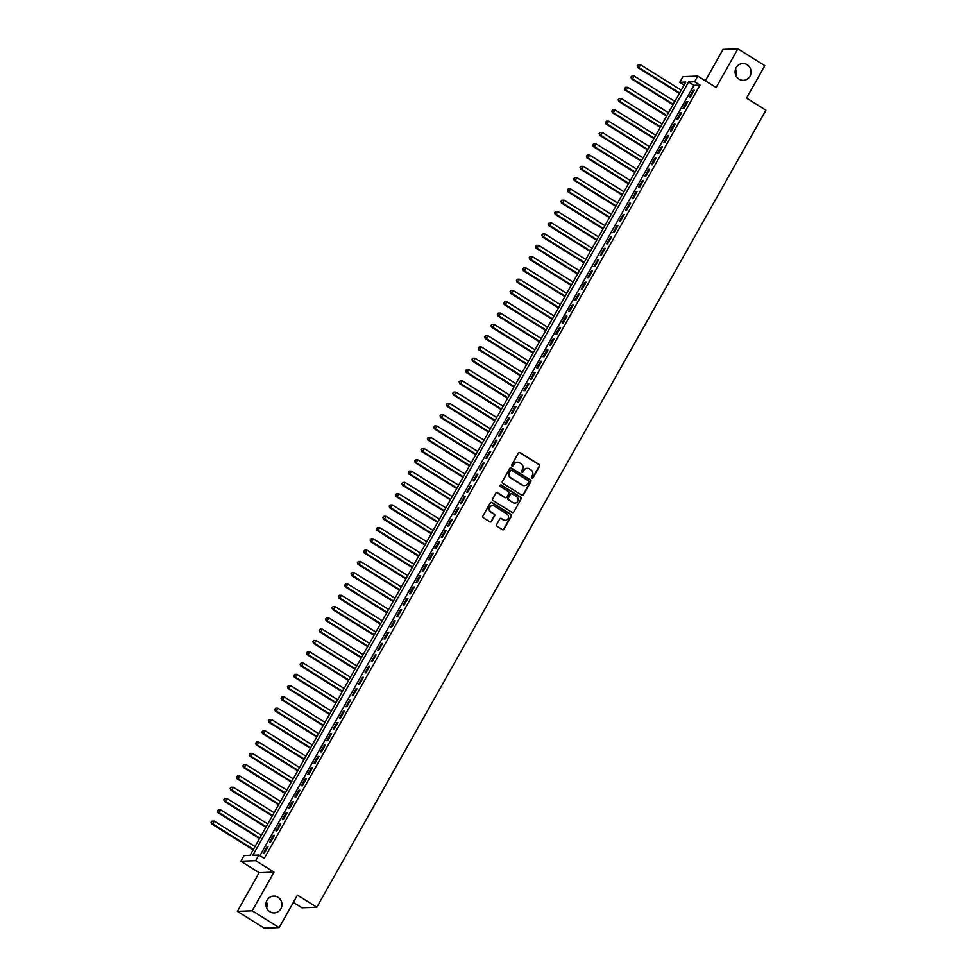 <?xml version="1.0" encoding="UTF-8"?>
<svg xmlns="http://www.w3.org/2000/svg" width="977" height="977" viewBox="0 0 977 977"><rect width="100%" height="100%" fill="white"/><g stroke="black" fill="none" stroke-linecap="round" stroke-linejoin="round"><path stroke-width="1.47" d="M531.769 478.315A0.904 0.855 87.9 0 0 532.941 477.997L539.585 466.224A1.295 1.233 87.9 0 0 539.145 464.454L520.106 452.583A1.295 1.233 87.9 0 0 518.433 453.035L511.801 464.808A0.904 0.855 87.9 0 0 512.571 466.163A0.904 0.855 87.9 0 0 513.279 465.724L514.134 464.209A4.128 3.932 87.9 0 1 519.52 462.768L521.107 463.757A4.128 3.932 87.9 0 1 522.487 469.412L521.633 470.938A0.904 0.855 87.9 0 0 522.402 472.306A0.904 0.855 87.9 0 0 523.11 471.867L523.965 470.34A4.128 3.932 87.9 0 1 529.351 468.899L530.938 469.9A4.128 3.932 87.9 0 1 532.318 475.555L531.464 477.081A0.904 0.855 87.9 0 0 531.769 478.315M532.038 478.425A0.904 0.855 87.9 0 0 532.55 478.009L539.182 466.237A1.295 1.233 87.9 0 0 538.742 464.478L519.715 452.595A1.295 1.233 87.9 0 0 519.239 452.424M512.363 466.151A0.904 0.855 87.9 0 0 512.876 465.748L514.134 464.209M522.207 472.282A0.904 0.855 87.9 0 0 522.707 471.879L523.965 470.34M278.03 897.289A8.414 8.011 87.9 0 0 266.184 902.43A8.414 8.011 87.9 0 0 274.268 912.921A8.414 8.011 87.9 0 0 278.03 897.289M747.161 64.702A8.414 8.011 87.9 0 0 735.327 69.843A8.414 8.011 87.9 0 0 743.412 80.334A8.414 8.011 87.9 0 0 747.161 64.702M496.634 524.576A1.295 1.233 87.9 0 0 497.061 526.334L502.398 529.668A1.295 1.233 87.9 0 0 504.083 529.216L511.447 516.149A1.295 1.233 87.9 0 0 511.02 514.378L491.981 502.508A1.295 1.233 87.9 0 0 490.295 502.947L482.931 516.027A1.295 1.233 87.9 0 0 483.371 517.798L489.819 521.816A1.295 1.233 87.9 0 0 491.504 521.376L494.655 515.771A1.295 1.233 87.9 0 0 494.215 514.012L491.016 512.009A3.456 3.285 87.9 0 1 492.567 505.597A3.456 3.285 87.9 0 1 494.362 506.086L506.892 513.902A3.456 3.285 87.9 0 1 505.353 520.314A3.456 3.285 87.9 0 1 503.546 519.825L501.457 518.531A1.295 1.233 87.9 0 0 499.784 518.97L496.634 524.576M258.868 855.058L255.693 860.7L240.843 861.25L244.018 855.608L250.039 855.388L685.781 82.068L679.76 82.288L682.947 76.646L697.798 76.084L694.61 81.738L688.59 81.958L252.848 855.278L258.868 855.058L264.254 858.417L699.996 85.097L694.61 81.738M697.798 76.084L716.104 87.515L737.891 48.85L764.832 65.654L746.538 98.115L765.931 110.206L316.829 907.242L297.435 895.14L279.153 927.6L252.213 910.796L274 872.131L255.693 860.7M521.816 495.205A1.295 1.233 87.9 0 0 523.501 494.765L530.865 481.685A1.295 1.233 87.9 0 0 530.438 479.915L511.398 468.044A1.295 1.233 87.9 0 0 509.725 468.484L502.349 481.563A1.295 1.233 87.9 0 0 502.789 483.334L521.816 495.205M521.156 498.917L513.792 511.997A1.295 1.233 87.9 0 1 512.107 512.437L493.08 500.566A1.295 1.233 87.9 0 1 492.64 498.795L495.791 493.202A1.295 1.233 87.9 0 1 497.476 492.75L505.194 497.562A1.295 1.233 87.9 0 0 506.88 497.122L508.968 493.409A1.295 1.233 87.9 0 0 508.541 491.639L500.505 486.619A0.904 0.855 87.9 0 1 500.908 484.946A0.904 0.855 87.9 0 1 501.372 485.068L520.729 497.146A1.295 1.233 87.9 0 1 521.156 498.917L513.792 511.997M279.153 927.6L264.303 928.15L237.362 911.346L252.213 910.796M737.891 48.85L723.041 49.4L705.357 80.81M690.409 97.053L694.232 90.287L693.23 90.324L689.408 97.089L690.409 97.053M684.047 108.349L687.869 101.571L686.868 101.608L683.045 108.386L684.047 108.349M677.684 119.634L681.506 112.868L680.505 112.905L676.682 119.67L677.684 119.634M671.333 130.93L675.144 124.152L674.142 124.189L670.32 130.967L671.333 130.93M664.971 142.215L668.781 135.437L667.779 135.473L663.957 142.251L664.971 142.215M658.608 153.499L662.418 146.733L661.417 146.77L657.606 153.536L658.608 153.499M652.245 164.795L656.056 158.018L655.054 158.054L651.244 164.832L652.245 164.795M645.882 176.08L649.705 169.314L648.691 169.351L644.881 176.116L645.882 176.08M639.52 187.376L643.342 180.598L642.329 180.635L638.518 187.413L639.52 187.376M633.157 198.661L636.98 191.883L635.978 191.919L632.156 198.697L633.157 198.661M626.794 209.945L630.617 203.179L629.615 203.216L625.793 209.994L626.794 209.945M620.432 221.242L624.254 214.464L623.253 214.5L619.43 221.278L620.432 221.242M614.081 232.526L617.891 225.76L616.89 225.797L613.067 232.563L614.081 232.526M607.718 243.823L611.529 237.045L610.527 237.081L606.717 243.859L607.718 243.823M601.356 255.107L605.166 248.329L604.165 248.378L600.354 255.144L601.356 255.107M594.993 266.403L598.803 259.626L597.802 259.662L593.992 266.44L594.993 266.403M588.63 277.688L592.453 270.91L591.439 270.947L587.629 277.724L588.63 277.688M582.268 288.972L586.09 282.206L585.089 282.243L581.266 289.009L582.268 288.972M575.905 300.269L579.727 293.491L578.726 293.527L574.903 300.305L575.905 300.269M569.542 311.553L573.365 304.787L572.363 304.824L568.541 311.59L569.542 311.553M563.192 322.85L567.002 316.072L566.001 316.108L562.178 322.886L563.192 322.85M556.829 334.134L560.639 327.356L559.638 327.393L555.828 334.171L556.829 334.134M550.466 345.418L554.277 338.653L553.275 338.689L549.465 345.455L550.466 345.418M544.104 356.715L547.914 349.937L546.912 349.974L543.102 356.752L544.104 356.715M537.741 367.999L541.563 361.234L540.55 361.27L536.739 368.036L537.741 367.999M531.378 379.296L535.201 372.518L534.199 372.555L530.377 379.332L531.378 379.296M525.015 390.58L528.838 383.802L527.836 383.839L524.014 390.617L525.015 390.58M518.653 401.865L522.475 395.099L521.474 395.135L517.651 401.913L518.653 401.865M512.302 413.161L516.112 406.383L515.111 406.42L511.289 413.198L512.302 413.161M505.939 424.445L509.75 417.68L508.748 417.716L504.926 424.482L505.939 424.445M499.577 435.742L503.387 428.964L502.386 429.001L498.575 435.779L499.577 435.742M493.214 447.026L497.024 440.248L496.023 440.297L492.213 447.063L493.214 447.026M486.851 458.323L490.674 451.545L489.66 451.582L485.85 458.36L486.851 458.323M480.489 469.607L484.311 462.829L483.31 462.866L479.487 469.644L480.489 469.607M474.126 480.892L477.948 474.126L476.947 474.163L473.124 480.928L474.126 480.892M467.763 492.188L471.586 485.41L470.584 485.447L466.762 492.225L467.763 492.188M461.413 503.473L465.223 496.707L464.222 496.743L460.399 503.509L461.413 503.473M455.05 514.769L458.86 507.991L457.859 508.028L454.036 514.806L455.05 514.769M448.687 526.053L452.498 519.275L451.496 519.312L447.686 526.09L448.687 526.053M442.325 537.338L446.135 530.572L445.133 530.609L441.323 537.374L442.325 537.338M435.962 548.634L439.784 541.856L438.771 541.893L434.96 548.671L435.962 548.634M429.599 559.919L433.422 553.153L432.408 553.19L428.598 559.955L429.599 559.919M423.236 571.215L427.059 564.437L426.057 564.474L422.235 571.252L423.236 571.215M416.874 582.5L420.696 575.722L419.695 575.758L415.872 582.536L416.874 582.5M410.511 593.784L414.333 587.018L413.332 587.055L409.51 593.833L410.511 593.784M404.16 605.081L407.971 598.303L406.969 598.339L403.147 605.117L404.16 605.081M397.798 616.365L401.608 609.599L400.607 609.636L396.796 616.402L397.798 616.365M391.435 627.661L395.245 620.883L394.244 620.92L390.434 627.698L391.435 627.661M385.072 638.946L388.883 632.168L387.881 632.217L384.071 638.982L385.072 638.946M378.71 650.242L382.532 643.464L381.518 643.501L377.708 650.279L378.71 650.242M372.347 661.527L376.169 654.749L375.168 654.785L371.345 661.563L372.347 661.527M365.984 672.811L369.807 666.045L368.805 666.082L364.983 672.848L365.984 672.811M359.621 684.108L363.444 677.33L362.443 677.366L358.62 684.144L359.621 684.108M353.271 695.392L357.081 688.626L356.08 688.663L352.257 695.429L353.271 695.392M346.908 706.689L350.719 699.911L349.717 699.947L345.907 706.725L346.908 706.689M340.546 717.973L344.356 711.195L343.354 711.232L339.544 718.01L340.546 717.973M334.183 729.257L337.993 722.491L336.992 722.528L333.181 729.294L334.183 729.257M327.82 740.554L331.643 733.776L330.629 733.812L326.819 740.59L327.82 740.554M321.457 751.838L325.28 745.072L324.279 745.109L320.456 751.875L321.457 751.838M315.095 763.135L318.917 756.357L317.916 756.393L314.093 763.171L315.095 763.135M308.732 774.419L312.555 767.641L311.553 767.678L307.731 774.456L308.732 774.419M302.381 785.703L306.192 778.938L305.19 778.974L301.368 785.74L302.381 785.703M296.019 797L299.829 790.222L298.828 790.259L295.005 797.037L296.019 797M289.656 808.284L293.466 801.519L292.465 801.555L288.655 808.321L289.656 808.284M283.293 819.581L287.104 812.803L286.102 812.84L282.292 819.618L283.293 819.581M276.931 830.865L280.753 824.087L279.74 824.124L275.929 830.902L276.931 830.865M270.568 842.15L274.39 835.384L273.389 835.42L269.567 842.198L270.568 842.15M699.996 85.097L693.975 85.317L259.894 855.693M267.026 846.705L263.204 853.483L264.205 853.446L268.028 846.668L267.026 846.705L267.747 847.157M293.344 902.406L301.978 907.792L316.829 907.242M266.648 907.926A8.414 8.011 87.9 0 0 266.416 901.661M735.791 75.339A8.414 8.011 87.9 0 0 735.547 69.074M274 872.131L259.149 872.681L237.362 911.346M259.149 872.681L240.843 861.25M684.12 85.011L679.76 82.288M693.975 85.317L688.59 81.958M693.23 90.324L693.951 90.776M686.868 101.608L687.588 102.06M680.505 112.905L681.225 113.356M674.142 124.189L674.863 124.641M667.779 135.473L668.512 135.937M661.417 146.77L662.15 147.222M655.054 158.054L655.787 158.506M648.691 169.351L649.424 169.803M642.329 180.635L643.061 181.087M635.978 191.919L636.699 192.384M629.615 203.216L630.336 203.668M623.253 214.5L623.973 214.952M616.89 225.797L617.611 226.249M610.527 237.081L611.26 237.533M604.165 248.378L604.897 248.83M597.802 259.662L598.535 260.114M591.439 270.947L592.172 271.398M585.089 282.243L585.809 282.695M578.726 293.527L579.446 293.979M572.363 304.824L573.084 305.276M566.001 316.108L566.721 316.56M559.638 327.393L560.371 327.857M553.275 338.689L554.008 339.141M546.912 349.974L547.645 350.425M540.55 361.27L541.282 361.722M534.199 372.555L534.92 373.006M527.836 383.839L528.557 384.303M521.474 395.135L522.194 395.587M515.111 406.42L515.832 406.872M508.748 417.716L509.481 418.168M502.386 429.001L503.118 429.453M496.023 440.297L496.756 440.749M489.66 451.582L490.393 452.033M483.31 462.866L484.03 463.318M476.947 474.163L477.668 474.614M470.584 485.447L471.305 485.899M464.222 496.743L464.942 497.195M457.859 508.028L458.592 508.48M451.496 519.312L452.229 519.776M445.133 530.609L445.866 531.061M438.771 541.893L439.503 542.345M432.408 553.19L433.141 553.641M426.057 564.474L426.778 564.926M419.695 575.758L420.415 576.222M413.332 587.055L414.053 587.507M406.969 598.339L407.69 598.791M400.607 609.636L401.339 610.088M394.244 620.92L394.977 621.372M387.881 632.217L388.614 632.669M381.518 643.501L382.251 643.953M375.168 654.785L375.889 655.237M368.805 666.082L369.526 666.534M362.443 677.366L363.163 677.818M356.08 688.663L356.8 689.115M349.717 699.947L350.45 700.399M343.354 711.232L344.087 711.696M336.992 722.528L337.724 722.98M330.629 733.812L331.362 734.264M324.279 745.109L324.999 745.561M317.916 756.393L318.636 756.845M311.553 767.678L312.274 768.142M305.19 778.974L305.911 779.426M298.828 790.259L299.56 790.711M292.465 801.555L293.198 802.007M286.102 812.84L286.835 813.291M279.74 824.124L280.472 824.588M273.389 835.42L274.11 835.872M526.994 468.337A4.128 3.932 87.9 0 0 523.562 470.352M517.163 462.206A4.128 3.932 87.9 0 0 513.731 464.222M522.292 495.376A1.295 1.233 87.9 0 0 523.098 494.777L530.474 481.698A1.295 1.233 87.9 0 0 530.035 479.927L510.995 468.056A1.295 1.233 87.9 0 0 510.531 467.885M528.704 481.979A0.904 0.855 87.9 0 0 528.398 480.745L511.692 470.316A0.904 0.855 87.9 0 0 510.519 470.633L509.603 472.233A4.128 3.932 87.9 0 0 510.995 477.9L522.414 485.019A4.128 3.932 87.9 0 0 527.8 483.591L528.704 481.979M511.02 470.218A0.904 0.855 87.9 0 0 510.116 470.645L510.519 470.633M524.368 485.606A4.128 3.932 87.9 0 1 522.011 485.032L510.592 477.912A4.128 3.932 87.9 0 1 509.212 472.257L510.116 470.645M512.583 512.607A1.295 1.233 87.9 0 0 513.389 512.009M505.671 497.733A1.295 1.233 87.9 0 1 504.791 497.586L497.073 492.762A1.295 1.233 87.9 0 0 496.609 492.591M520.753 498.929A1.295 1.233 87.9 0 0 520.326 497.159L500.969 485.093A0.904 0.855 87.9 0 0 500.7 484.983M513.206 502.569A3.456 3.285 87.9 0 0 518.066 500.456A3.456 3.285 87.9 0 0 516.552 496.634L512.131 493.886A1.295 1.233 87.9 0 0 510.446 494.325L508.358 498.038A1.295 1.233 87.9 0 0 508.797 499.809L512.803 502.581A3.456 3.285 87.9 0 0 514.806 503.045M511.264 493.727A1.295 1.233 87.9 0 0 510.055 494.35L510.446 494.325M512.803 502.581L508.394 499.821A1.295 1.233 87.9 0 1 507.955 498.062L510.055 494.35M505.146 520.314A3.456 3.285 87.9 0 1 503.155 519.849L501.067 518.543A1.295 1.233 87.9 0 0 500.59 518.372M492.359 505.61A3.456 3.285 87.9 0 0 490.613 512.021L491.016 512.009M490.283 521.987A1.295 1.233 87.9 0 0 491.101 521.388L494.252 515.795A1.295 1.233 87.9 0 0 493.812 514.024L490.613 512.021M502.874 529.839A1.295 1.233 87.9 0 0 503.68 529.241L511.044 516.161A1.295 1.233 87.9 0 0 510.617 514.39L491.578 502.52A1.295 1.233 87.9 0 0 491.113 502.349M681.225 90.153L640.485 64.726L638.897 67.56L637.896 67.596L679.357 93.462M637.663 65.85L638.311 64.714L637.273 65.862L638.897 67.56L679.638 92.974M638.311 64.714L640.485 64.726M637.896 67.596L637.273 65.862M674.863 101.437L634.122 76.023L632.534 78.844L631.533 78.881L672.994 104.747M631.313 77.134L631.948 76.011L630.91 77.146L632.534 78.844L673.275 104.258M631.948 76.011L634.122 76.023M631.533 78.881L630.91 77.146M668.5 112.734L627.759 87.307L626.172 90.128L625.17 90.165L666.632 116.043M624.95 88.419L625.585 87.295L624.547 88.443L626.172 90.128L666.912 115.555M625.585 87.295L627.759 87.307M625.17 90.165L624.547 88.443M662.137 124.018L621.396 98.604L619.809 101.425L618.807 101.461L660.281 127.328M618.588 99.715L619.223 98.579L618.185 99.727L619.809 101.425L660.55 126.839M619.223 98.579L621.396 98.604M618.807 101.461L618.185 99.727M655.787 135.302L615.034 109.888L613.446 112.709L612.445 112.746L653.918 138.624M612.225 110.999L612.86 109.876L611.822 111.012L613.446 112.709L654.187 138.136M612.86 109.876L615.034 109.888M612.445 112.746L611.822 111.012M649.424 146.599L608.683 121.185L607.083 124.006L606.082 124.042L647.556 149.908M605.862 122.296L606.497 121.16L605.459 122.308L607.083 124.006L647.824 149.42M606.497 121.16L608.683 121.185M606.082 124.042L605.459 122.308M643.061 157.883L602.32 132.469L600.721 135.29L599.719 135.327L641.193 161.205M599.499 133.58L600.134 132.457L599.096 133.593L600.721 135.29L641.474 160.704M600.134 132.457L602.32 132.469M599.719 135.327L599.096 133.593M636.699 169.18L595.958 143.753L594.37 146.574L593.357 146.611L634.83 172.489M593.137 144.865L593.772 143.741L592.734 144.889L594.37 146.574L635.111 172.001M593.772 143.741L595.958 143.753M593.357 146.611L592.734 144.889M630.336 180.464L589.595 155.05L588.007 157.871L587.006 157.908L628.467 183.774M586.774 156.161L587.409 155.025L586.383 156.173L588.007 157.871L628.748 183.285M587.409 155.025L589.595 155.05M587.006 157.908L586.383 156.173M623.973 191.748L583.232 166.334L581.645 169.155L580.643 169.192L622.105 195.07M580.423 167.446L581.059 166.322L580.02 167.47L581.645 169.155L622.386 194.582M581.059 166.322L583.232 166.334M580.643 169.192L580.02 167.47M617.611 203.045L576.87 177.631L575.282 180.452L574.281 180.489L615.742 206.355M574.061 178.742L574.696 177.606L573.658 178.754L575.282 180.452L616.023 205.866M574.696 177.606L576.87 177.631M574.281 180.489L573.658 178.754M611.248 214.329L570.507 188.915L568.919 191.736L567.918 191.773L609.392 217.651M567.698 190.026L568.333 188.903L567.295 190.039L568.919 191.736L609.66 217.15M568.333 188.903L570.507 188.915M567.918 191.773L567.295 190.039M604.897 225.626L564.144 200.2L562.557 203.021L561.555 203.069L603.029 228.936M561.335 201.323L561.97 200.187L560.932 201.335L562.557 203.021L603.298 228.447M561.97 200.187L564.144 200.2M561.555 203.069L560.932 201.335M598.535 236.91L557.782 211.496L556.194 214.317L555.192 214.354L596.666 240.22M554.973 212.607L555.608 211.472L554.57 212.62L556.194 214.317L596.935 239.731M555.608 211.472L557.782 211.496M555.192 214.354L554.57 212.62M592.172 248.207L551.431 222.78L549.831 225.602L548.83 225.638L590.303 251.516M548.61 223.892L549.245 222.768L548.207 223.916L549.831 225.602L590.584 251.028M549.245 222.768L551.431 222.78M548.83 225.638L548.207 223.916M585.809 259.491L545.068 234.077L543.481 236.898L542.467 236.935L583.941 262.801M542.247 235.188L542.882 234.053L541.844 235.201L543.481 236.898L584.222 262.312M542.882 234.053L545.068 234.077M542.467 236.935L541.844 235.201M579.446 270.776L538.706 245.361L537.118 248.182L536.104 248.219L577.578 274.097M535.885 246.473L536.52 245.349L535.494 246.485L537.118 248.182L577.859 273.597M536.52 245.349L538.706 245.361M536.104 248.219L535.494 246.485M573.084 282.072L532.343 256.646L530.755 259.479L529.754 259.516L571.215 285.382M529.522 257.769L530.169 256.633L529.131 257.781L530.755 259.479L571.496 284.893M530.169 256.633L532.343 256.646M529.754 259.516L529.131 257.781M566.721 293.356L525.98 267.942L524.393 270.763L523.391 270.8L564.853 296.666M523.171 269.054L523.806 267.93L522.768 269.066L524.393 270.763L565.133 296.178M523.806 267.93L525.98 267.942M523.391 270.8L522.768 269.066M560.358 304.653L519.617 279.227L518.03 282.048L517.028 282.084L558.502 307.963M516.809 280.338L517.444 279.214L516.406 280.362L518.03 282.048L558.771 307.474M517.444 279.214L519.617 279.227M517.028 282.084L516.406 280.362M553.996 315.937L513.255 290.523L511.667 293.344L510.666 293.381L552.139 319.247M510.446 291.635L511.081 290.499L510.043 291.647L511.667 293.344L552.408 318.758M511.081 290.499L513.255 290.523M510.666 293.381L510.043 291.647M547.645 327.222L506.892 301.808L505.304 304.629L504.303 304.665L545.777 330.544M504.083 302.919L504.718 301.795L503.68 302.931L505.304 304.629L546.045 330.055M504.718 301.795L506.892 301.808M504.303 304.665L503.68 302.931M541.282 338.518L500.542 313.092L498.942 315.925L497.94 315.962L539.414 341.828M497.72 314.215L498.355 313.08L497.317 314.228L498.942 315.925L539.695 341.339M498.355 313.08L500.542 313.092M497.94 315.962L497.317 314.228M534.92 349.803L494.179 324.388L492.579 327.21L491.578 327.246L533.051 353.124M491.358 325.5L491.993 324.376L490.955 325.512L492.579 327.21L533.332 352.624M491.993 324.376L494.179 324.388M491.578 327.246L490.955 325.512M528.557 361.099L487.816 335.673L486.228 338.494L485.215 338.53L526.688 364.409M484.995 336.784L485.63 335.661L484.592 336.809L486.228 338.494L526.969 363.92M485.63 335.661L487.816 335.673M485.215 338.53L484.592 336.809M522.194 372.384L481.453 346.969L479.866 349.79L478.864 349.827L520.326 375.693M478.632 348.081L479.28 346.945L478.242 348.093L479.866 349.79L520.607 375.205M479.28 346.945L481.453 346.969M478.864 349.827L478.242 348.093M515.832 383.668L475.091 358.254L473.503 361.075L472.502 361.111L513.963 386.99M472.282 359.365L472.917 358.241L471.879 359.377L473.503 361.075L514.244 386.501M472.917 358.241L475.091 358.254M472.502 361.111L471.879 359.377M509.469 394.964L468.728 369.55L467.14 372.371L466.139 372.408L507.6 398.274M465.919 370.662L466.554 369.526L465.516 370.674L467.14 372.371L507.881 397.786M466.554 369.526L468.728 369.55M466.139 372.408L465.516 370.674M503.106 406.249L462.365 380.835L460.778 383.656L459.776 383.692L501.25 409.571M459.556 381.946L460.191 380.822L459.153 381.958L460.778 383.656L501.519 409.07M460.191 380.822L462.365 380.835M459.776 383.692L459.153 381.958M496.756 417.545L456.003 392.119L454.415 394.94L453.413 394.989L494.887 420.855M453.194 393.243L453.829 392.107L452.791 393.255L454.415 394.94L495.156 420.366M453.829 392.107L456.003 392.119M453.413 394.989L452.791 393.255M490.393 428.83L449.652 403.416L448.052 406.237L447.051 406.273L488.524 432.139M446.831 404.527L447.466 403.391L446.428 404.539L448.052 406.237L488.793 431.651M447.466 403.391L449.652 403.416M447.051 406.273L446.428 404.539M484.03 440.126L443.289 414.7L441.689 417.521L440.688 417.558L482.162 443.436M440.468 415.811L441.103 414.688L440.065 415.836L441.689 417.521L482.443 442.947M441.103 414.688L443.289 414.7M440.688 417.558L440.065 415.836M477.668 451.411L436.927 425.996L435.339 428.818L434.325 428.854L475.799 454.72M434.106 427.108L434.741 425.972L433.703 427.12L435.339 428.818L476.08 454.232M434.741 425.972L436.927 425.996M434.325 428.854L433.703 427.12M471.305 462.695L430.564 437.281L428.976 440.102L427.975 440.138L469.436 466.017M427.743 438.392L428.39 437.269L427.352 438.404L428.976 440.102L469.717 465.516M428.39 437.269L430.564 437.281M427.975 440.138L427.352 438.404M464.942 473.992L424.201 448.565L422.614 451.398L421.612 451.435L463.074 477.301M421.392 449.689L422.027 448.553L420.989 449.701L422.614 451.398L463.354 476.813M422.027 448.553L424.201 448.565M421.612 451.435L420.989 449.701M458.579 485.276L417.838 459.862L416.251 462.683L415.249 462.719L456.711 488.585M415.03 460.973L415.665 459.849L414.627 460.985L416.251 462.683L456.992 488.097M415.665 459.849L417.838 459.862M415.249 462.719L414.627 460.985M452.217 496.572L411.476 471.146L409.888 473.967L408.887 474.004L450.36 499.882M408.667 472.257L409.302 471.134L408.264 472.282L409.888 473.967L450.629 499.394M409.302 471.134L411.476 471.146M408.887 474.004L408.264 472.282M445.866 507.857L405.113 482.443L403.525 485.264L402.524 485.3L443.998 511.166M402.304 483.554L402.939 482.418L401.901 483.566L403.525 485.264L444.266 510.678M402.939 482.418L405.113 482.443M402.524 485.3L401.901 483.566M439.503 519.141L398.763 493.727L397.163 496.548L396.161 496.585L437.635 522.463M395.941 494.838L396.577 493.715L395.538 494.85L397.163 496.548L437.904 521.962M396.577 493.715L398.763 493.727M396.161 496.585L395.538 494.85M433.141 530.438L392.4 505.011L390.8 507.845L389.799 507.881L431.272 533.747M389.579 506.135L390.214 504.999L389.176 506.147L390.8 507.845L431.553 533.259M390.214 504.999L392.4 505.011M389.799 507.881L389.176 506.147M426.778 541.722L386.037 516.308L384.45 519.129L383.436 519.166L424.91 545.044M383.216 517.419L383.851 516.296L382.813 517.431L384.45 519.129L425.19 544.543M383.851 516.296L386.037 516.308M383.436 519.166L382.813 517.431M420.415 553.019L379.674 527.592L378.087 530.413L377.085 530.45L418.547 556.328M376.853 528.704L377.488 527.58L376.463 528.728L378.087 530.413L418.828 555.84M377.488 527.58L379.674 527.592M377.085 530.45L376.463 528.728M414.053 564.303L373.312 538.889L371.724 541.71L370.723 541.746L412.184 567.613M370.503 540L371.138 538.864L370.1 540.012L371.724 541.71L412.465 567.124M371.138 538.864L373.312 538.889M370.723 541.746L370.1 540.012M407.69 575.587L366.949 550.173L365.361 552.994L364.36 553.031L405.821 578.909M364.14 551.284L364.775 550.161L363.737 551.297L365.361 552.994L406.102 578.421M364.775 550.161L366.949 550.173M364.36 553.031L363.737 551.297M401.327 586.884L360.586 561.47L358.999 564.291L357.997 564.327L399.471 590.193M357.777 562.581L358.412 561.445L357.374 562.593L358.999 564.291L399.74 589.705M358.412 561.445L360.586 561.47M357.997 564.327L357.374 562.593M394.977 598.168L354.224 572.754L352.636 575.575L351.635 575.612L393.108 601.49M351.415 573.865L352.05 572.742L351.012 573.878L352.636 575.575L393.377 600.989M352.05 572.742L354.224 572.754M351.635 575.612L351.012 573.878M388.614 609.465L347.873 584.038L346.273 586.859L345.272 586.908L386.745 612.774M345.052 585.15L345.687 584.026L344.649 585.174L346.273 586.859L387.014 612.286M345.687 584.026L347.873 584.038M345.272 586.908L344.649 585.174M382.251 620.749L341.51 595.335L339.911 598.156L338.909 598.193L380.383 624.059M338.689 596.446L339.324 595.311L338.286 596.458L339.911 598.156L380.664 623.57M339.324 595.311L341.51 595.335M338.909 598.193L338.286 596.458M375.889 632.046L335.148 606.619L333.56 609.44L332.546 609.477L374.02 635.355M332.327 607.731L332.962 606.607L331.924 607.755L333.56 609.44L374.301 634.867M332.962 606.607L335.148 606.619M332.546 609.477L331.924 607.755M369.526 643.33L328.785 617.916L327.197 620.737L326.184 620.774L367.657 646.64M325.964 619.027L326.599 617.891L325.573 619.039L327.197 620.737L367.938 646.151M326.599 617.891L328.785 617.916M326.184 620.774L325.573 619.039M363.163 654.614L322.422 629.2L320.835 632.021L319.833 632.058L361.295 657.936M319.601 630.312L320.248 629.188L319.21 630.324L320.835 632.021L361.575 657.436M320.248 629.188L322.422 629.2M319.833 632.058L319.21 630.324M356.8 665.911L316.06 640.485L314.472 643.318L313.47 643.354L354.932 669.221M313.251 641.608L313.886 640.472L312.848 641.62L314.472 643.318L355.213 668.732M313.886 640.472L316.06 640.485M313.47 643.354L312.848 641.62M350.438 677.195L309.697 651.781L308.109 654.602L307.108 654.639L348.581 680.505M306.888 652.892L307.523 651.769L306.485 652.905L308.109 654.602L348.85 680.016M307.523 651.769L309.697 651.781M307.108 654.639L306.485 652.905M344.087 688.492L303.334 663.065L301.746 665.887L300.745 665.923L342.219 691.801M300.525 664.177L301.16 663.053L300.122 664.201L301.746 665.887L342.487 691.313M301.16 663.053L303.334 663.065M300.745 665.923L300.122 664.201M337.724 699.776L296.971 674.362L295.384 677.183L294.382 677.22L335.856 703.086M294.162 675.473L294.798 674.338L293.759 675.486L295.384 677.183L336.125 702.597M294.798 674.338L296.971 674.362M294.382 677.22L293.759 675.486M331.362 711.061L290.621 685.646L289.021 688.467L288.02 688.504L329.493 714.382M287.8 686.758L288.435 685.634L287.397 686.77L289.021 688.467L329.774 713.882M288.435 685.634L290.621 685.646M288.02 688.504L287.397 686.77M324.999 722.357L284.258 696.931L282.658 699.764L281.657 699.801L323.131 725.667M281.437 698.054L282.072 696.919L281.034 698.067L282.658 699.764L323.411 725.178M282.072 696.919L284.258 696.931M281.657 699.801L281.034 698.067M318.636 733.642L277.895 708.227L276.308 711.048L275.294 711.085L316.768 736.951M275.074 709.339L275.709 708.215L274.671 709.351L276.308 711.048L317.049 736.463M275.709 708.215L277.895 708.227M275.294 711.085L274.671 709.351M312.274 744.938L271.533 719.512L269.945 722.333L268.944 722.369L310.405 748.248M268.712 720.623L269.359 719.499L268.321 720.647L269.945 722.333L310.686 747.759M269.359 719.499L271.533 719.512M268.944 722.369L268.321 720.647M305.911 756.222L265.17 730.808L263.582 733.629L262.581 733.666L304.042 759.532M262.361 731.92L262.996 730.784L261.958 731.932L263.582 733.629L304.323 759.044M262.996 730.784L265.17 730.808M262.581 733.666L261.958 731.932M299.548 767.507L258.807 742.093L257.22 744.914L256.218 744.95L297.68 770.829M255.998 743.204L256.633 742.08L255.595 743.216L257.22 744.914L297.961 770.34M256.633 742.08L258.807 742.093M256.218 744.95L255.595 743.216M293.185 778.803L252.445 753.389L250.857 756.21L249.856 756.247L291.329 782.113M249.636 754.5L250.271 753.365L249.233 754.513L250.857 756.21L291.598 781.624M250.271 753.365L252.445 753.389M249.856 756.247L249.233 754.513M286.835 790.088L246.082 764.673L244.494 767.495L243.493 767.531L284.966 793.409M243.273 765.785L243.908 764.661L242.87 765.797L244.494 767.495L285.235 792.909M243.908 764.661L246.082 764.673M243.493 767.531L242.87 765.797M280.472 801.384L239.731 775.958L238.132 778.779L237.13 778.816L278.604 804.694M236.91 777.069L237.545 775.946L236.507 777.094L238.132 778.779L278.872 804.205M237.545 775.946L239.731 775.958M237.13 778.816L236.507 777.094M274.11 812.669L233.369 787.254L231.769 790.075L230.767 790.112L272.241 815.978M230.548 788.366L231.183 787.23L230.145 788.378L231.769 790.075L272.522 815.49M231.183 787.23L233.369 787.254M230.767 790.112L230.145 788.378M267.747 823.953L227.006 798.539L225.418 801.36L224.405 801.396L265.878 827.275M224.185 799.65L224.82 798.527L223.782 799.674L225.418 801.36L266.159 826.786M224.82 798.527L227.006 798.539M224.405 801.396L223.782 799.674M261.384 835.25L220.643 809.835L219.056 812.656L218.054 812.693L259.516 838.559M217.822 810.947L218.469 809.811L217.431 810.959L219.056 812.656L259.797 838.071M218.469 809.811L220.643 809.835M218.054 812.693L217.431 810.959M255.021 846.534L214.281 821.12L212.693 823.941L211.691 823.977L253.153 849.856M211.472 822.231L212.107 821.107L211.069 822.243L212.693 823.941L253.434 849.355M212.107 821.107L214.281 821.12M211.691 823.977L211.069 822.243"/></g></svg>
